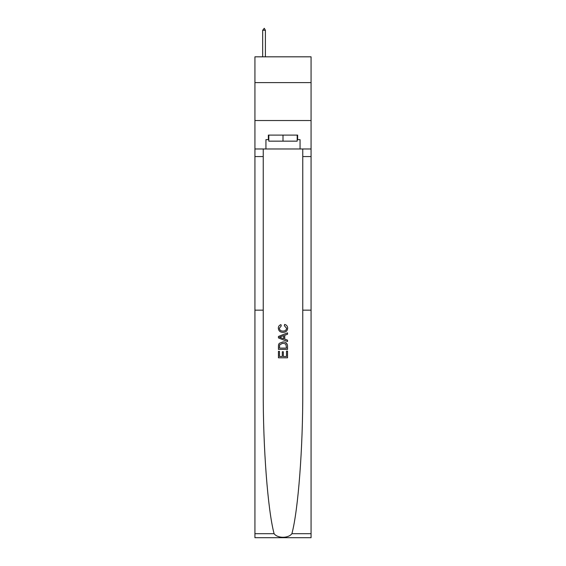 <?xml version="1.0" encoding="UTF-8"?>
<svg xmlns="http://www.w3.org/2000/svg" width="566" height="566" viewBox="0 0 566 566"><rect width="100%" height="100%" fill="white"/><g stroke="black" fill="none" stroke-linecap="round" stroke-linejoin="round"><path stroke-width="0.85" d="M311.067 82.608L311.067 56.819L254.933 56.819L254.933 82.608L311.067 82.608L311.067 120.53L254.933 120.53L254.933 82.608M286.495 351.139L286.495 356.509L283.347 356.509L286.495 356.509L286.495 351.139L287.542 351.139L287.542 357.797L278.444 357.797L278.444 351.373L278.444 357.797M282.293 351.727L282.293 356.509L279.491 356.509L282.293 356.509L282.293 351.727L283.347 351.727L283.347 356.509M279.229 343.35L278.578 344.673L279.229 343.35L282.943 341.928C285.858 341.914 287.387 343.314 287.542 346.13L287.542 349.392L278.444 349.392L278.444 346.279L278.444 349.392M284.634 324.424L284.33 325.705L284.634 324.424C286.559 324.926 287.57 326.165 287.662 328.139C287.415 330.933 285.837 332.341 282.929 332.355L282.929 332.355C280.128 332.299 278.599 330.898 278.33 328.16L278.323 328.16C278.373 326.363 279.257 325.195 280.969 324.651L281.245 325.938L279.378 328.223C279.646 330.19 280.828 331.138 282.922 331.075C285.052 331.181 286.283 330.247 286.615 328.259L284.33 325.705M291.907 533.703L311.067 533.703L311.067 537.7L254.933 537.7L254.933 310.154L263.24 310.154L263.24 390.717C263.006 447.352 267.746 509.881 274.093 533.703C277.623 538.464 288.37 538.464 291.907 533.703C298.254 509.881 302.994 447.352 302.76 390.717L302.76 148.978M278.444 336.473L278.444 337.923L287.542 341.539L278.444 337.923L278.444 336.473L287.542 332.858L278.444 336.473M302.76 310.154L311.067 310.154L311.067 120.53M254.933 310.154L254.933 120.53M263.24 148.978L263.24 310.154M311.067 533.703L311.067 310.154M254.933 148.978L265.935 148.978L265.935 139.646L268.815 139.646M297.185 139.646L297.638 139.646L297.638 135.097L268.362 135.097L268.362 139.646M297.638 139.646L300.065 139.646L300.065 148.978L311.067 148.978M265.935 148.978L300.065 148.978M287.542 332.858L287.542 334.223L284.748 335.256L284.748 339.14L287.542 340.173L287.542 341.539M281.175 337.817L283.693 338.751L283.693 335.645L279.491 337.202L281.175 337.817M283.693 335.645L283.693 338.751M278.444 346.279L278.578 344.673M285.851 344.086L286.495 348.111L285.851 344.086L282.922 343.208L279.682 344.758L279.491 348.111L286.495 348.111L279.491 348.111M278.444 351.373L279.491 351.373L279.491 356.509M268.815 135.097L268.815 141.16L297.185 141.16L297.185 135.097M283 135.097L283 141.16M265.404 30.274L264.265 28.3L262.674 30.274L265.404 30.274L265.404 56.819M262.674 30.274L262.674 56.819M302.76 156.563L311.067 156.563M263.24 156.563L254.933 156.563M254.933 533.703L274.093 533.703"/></g></svg>
